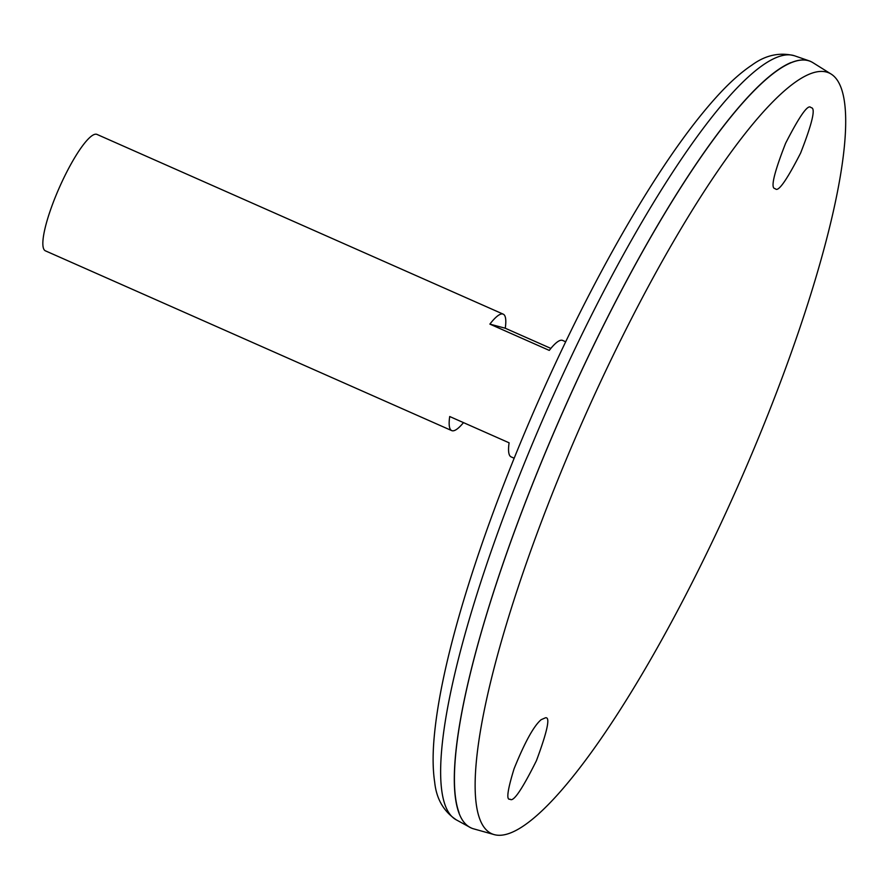 <?xml version="1.0" encoding="UTF-8"?>
<svg xmlns="http://www.w3.org/2000/svg" width="890" height="890" viewBox="0 0 890 890"><rect width="100%" height="100%" fill="white"/><g stroke="black" fill="none" stroke-linecap="round" stroke-linejoin="round"><path stroke-width="1.33" d="M565.673 341.782L562.636 340.436A63.668 12.872 113.9 0 0 549.275 350.404L489.878 324.116A63.668 12.872 -66.1 0 1 503.239 314.159L96.954 134.401A63.668 12.872 113.9 0 0 58.618 189.259A63.668 12.872 113.9 0 0 45.435 250.846L451.72 430.604A63.668 12.872 -66.1 0 1 449.706 416.52L509.102 442.808A63.668 12.872 113.9 0 0 511.116 456.882L514.153 458.228M503.239 314.159A63.668 12.872 -66.1 0 1 505.253 328.232L550.865 348.413M463.49 422.628A63.668 12.872 -66.1 0 1 451.72 430.604M810.556 61.399A419.157 84.728 113.9 0 0 809.199 60.865A419.157 84.728 113.9 0 0 558.141 422.539A419.157 84.728 113.9 0 0 470.065 827.377A419.157 84.728 113.9 0 0 471.377 828.023M790.899 62.6A419.101 84.717 113.9 0 0 558.152 422.55A419.101 84.717 113.9 0 0 459.051 812.67M830.937 73.948L812.748 62.567A419.157 84.728 113.9 0 0 558.186 422.561A419.157 84.728 113.9 0 0 473.725 828.868L494.373 834.664A416.097 84.116 113.9 0 0 737.343 487.353A416.097 84.116 113.9 0 0 830.937 73.948A416.097 84.116 113.9 0 0 578.222 431.327A416.097 84.116 113.9 0 0 494.373 834.664M810.801 107.468L811.335 107.701C815.796 108.235 812.225 123.343 800.633 153.024C786.671 180.258 778.272 192.184 775.435 188.825L774.912 188.591C770.44 188.113 773.989 173.027 785.581 143.335C799.543 116.056 807.953 104.097 810.801 107.468M510.037 799.176C506.11 800.41 507.456 790.264 514.086 768.738C524.811 742.227 533.822 725.873 541.131 719.698L545.414 717.818C550.498 716.595 547.506 730.879 536.425 760.694C521.974 789.686 513.185 802.513 510.07 799.176M489.878 324.116L505.253 328.232M544.146 416.309A417.844 84.461 113.9 0 0 456.348 819.879C443.62 811.391 436.4 798.831 434.687 782.221C432.874 770.284 432.629 756.222 433.942 740.046C436.868 704.246 446.179 659.712 461.854 606.435C480.022 545.136 504.018 480.088 533.844 411.314C567.52 334.151 602.964 264.842 640.177 203.387C669.046 155.961 695.746 119.115 720.266 92.86C731.357 81.012 741.926 71.745 751.983 65.048C765.433 55.147 779.573 52.054 794.414 55.747A417.844 84.461 113.9 0 0 544.146 416.309M456.348 819.879L470.065 827.377M794.414 55.747L809.199 60.865"/></g></svg>
